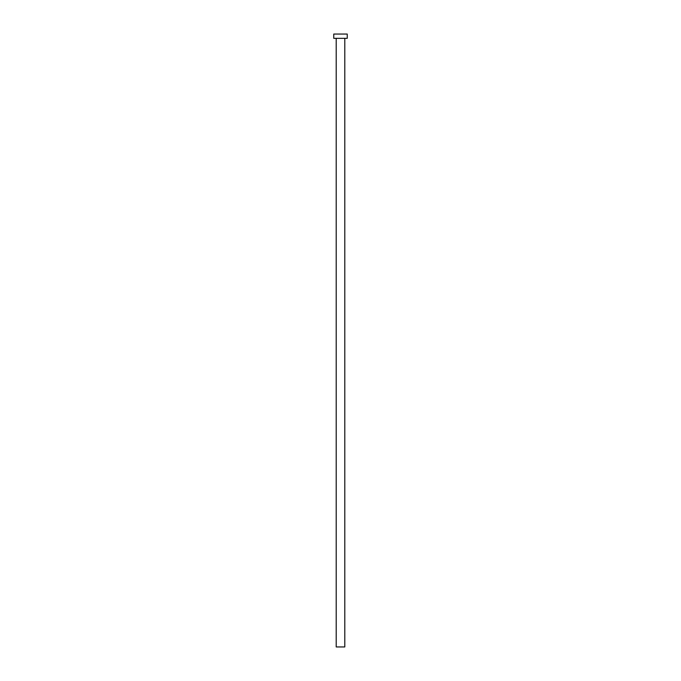 <?xml version="1.0" encoding="UTF-8"?>
<svg xmlns="http://www.w3.org/2000/svg" width="681" height="681" viewBox="0 0 681 681"><rect width="100%" height="100%" fill="white"/><g stroke="black" fill="none" stroke-linecap="round" stroke-linejoin="round"><path stroke-width="1.02" d="M344.79 38.34L344.79 646.95L336.21 646.95L336.21 38.34M347.242 38.34L333.758 38.34L333.758 34.05L347.242 34.05L347.242 38.34"/></g></svg>
